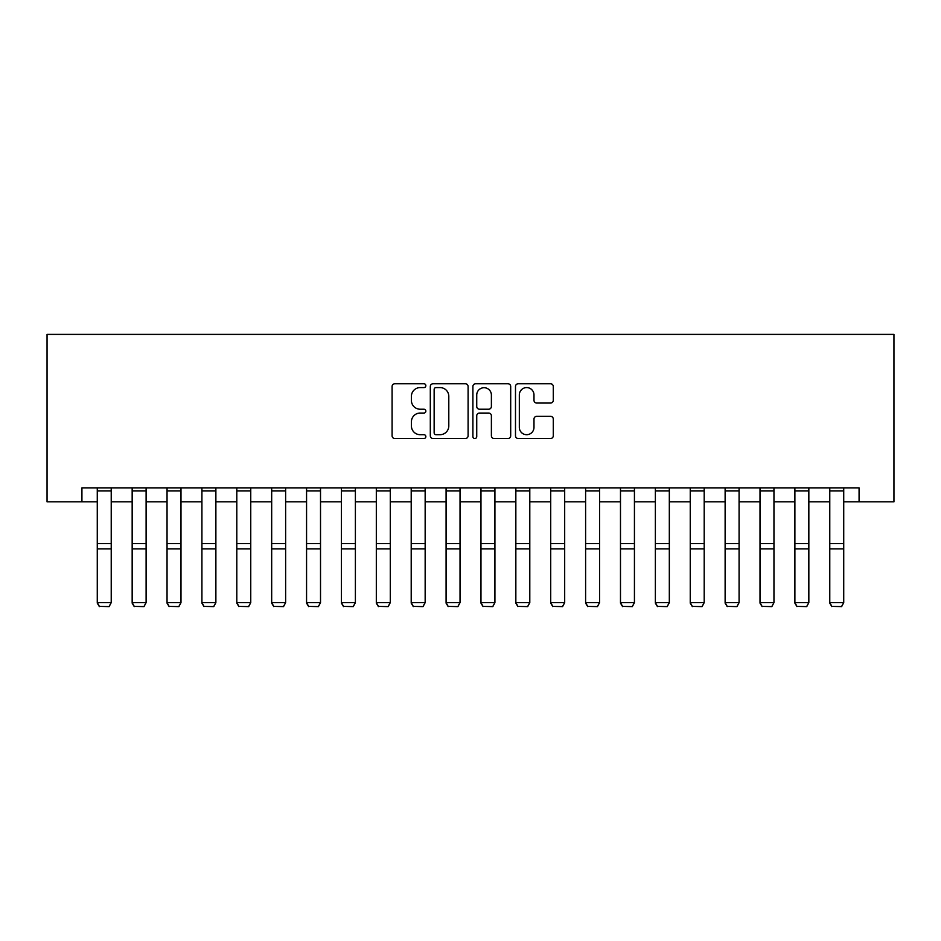 <?xml version="1.0" encoding="UTF-8"?>
<svg xmlns="http://www.w3.org/2000/svg" width="941" height="941" viewBox="0 0 941 941"><rect width="100%" height="100%" fill="white"/><g stroke="black" fill="none" stroke-linecap="round" stroke-linejoin="round"><path stroke-width="1.41" d="M425.85 385.669A1.917 1.917 0 0 0 423.932 383.752L394.832 383.752A2.741 2.741 0 0 0 392.091 386.492L392.091 435.789A2.741 2.741 0 0 0 394.832 438.53L423.932 438.53A1.917 1.917 0 0 0 425.85 436.612A1.917 1.917 0 0 0 423.932 434.695L420.168 434.695A8.763 8.763 0 0 1 411.405 425.932L411.405 421.827A8.763 8.763 0 0 1 420.168 413.052L423.932 413.052A1.917 1.917 0 0 0 425.85 411.135A1.917 1.917 0 0 0 423.932 409.217L420.168 409.217A8.763 8.763 0 0 1 411.405 400.454L411.405 396.349A8.763 8.763 0 0 1 420.168 387.586L423.932 387.586A1.917 1.917 0 0 0 425.85 385.669M550.544 403.054A2.741 2.741 0 0 0 553.284 400.325L553.284 386.492A2.741 2.741 0 0 0 550.544 383.752L518.232 383.752A2.741 2.741 0 0 0 515.492 386.492L515.492 435.789A2.741 2.741 0 0 0 518.232 438.53L550.544 438.53A2.741 2.741 0 0 0 553.284 435.789L553.284 419.086A2.741 2.741 0 0 0 550.544 416.345L536.711 416.345A2.741 2.741 0 0 0 533.982 419.086L533.982 427.367A7.328 7.328 0 0 1 526.654 434.695A7.328 7.328 0 0 1 519.326 427.367L519.326 394.914A7.328 7.328 0 0 1 526.654 387.586A7.328 7.328 0 0 1 533.982 394.914L533.982 400.325A2.741 2.741 0 0 0 536.711 403.054L550.544 403.054M81.926 501.824L81.926 487.873L859.074 487.873L859.074 501.824L893.95 501.824L893.95 334.396L47.05 334.396L47.05 501.824L97.276 501.824M468.1 386.492A2.741 2.741 0 0 0 465.36 383.752L433.048 383.752A2.741 2.741 0 0 0 430.308 386.492L430.308 435.789A2.741 2.741 0 0 0 433.048 438.53L465.36 438.53A2.741 2.741 0 0 0 468.1 435.789L468.1 386.492M475.64 383.752L507.952 383.752A2.741 2.741 0 0 1 510.692 386.492L510.692 435.789A2.741 2.741 0 0 1 507.952 438.53L494.119 438.53A2.741 2.741 0 0 1 491.39 435.789L491.39 415.793A2.741 2.741 0 0 0 488.65 413.052L479.475 413.052A2.741 2.741 0 0 0 476.734 415.793L476.734 436.612A1.917 1.917 0 0 1 474.817 438.53A1.917 1.917 0 0 1 472.9 436.612L472.9 386.492A2.741 2.741 0 0 1 475.64 383.752M111.226 501.824L132.163 501.824M146.114 501.824L167.039 501.824M180.99 501.824L201.915 501.824M215.877 501.824L236.803 501.824M250.753 501.824L271.678 501.824M285.629 501.824L306.566 501.824M320.516 501.824L341.442 501.824M355.392 501.824L376.318 501.824M390.28 501.824L411.205 501.824M425.156 501.824L446.081 501.824M460.031 501.824L480.969 501.824M494.919 501.824L515.844 501.824M529.795 501.824L550.72 501.824M564.682 501.824L585.608 501.824M599.558 501.824L620.484 501.824M634.434 501.824L655.371 501.824M669.322 501.824L690.247 501.824M704.197 501.824L725.123 501.824M739.085 501.824L760.01 501.824M773.961 501.824L794.886 501.824M808.837 501.824L829.774 501.824M843.724 501.824L859.074 501.824M436.059 387.586A1.917 1.917 0 0 0 434.142 389.503L434.142 432.778A1.917 1.917 0 0 0 436.059 434.695L440.023 434.695A8.763 8.763 0 0 0 448.798 425.932L448.798 396.349A8.763 8.763 0 0 0 440.023 387.586L436.059 387.586M491.39 395.044A7.328 7.328 0 0 0 484.062 387.716A7.328 7.328 0 0 0 476.734 395.044L476.734 406.488A2.741 2.741 0 0 0 479.475 409.217L488.65 409.217A2.741 2.741 0 0 0 491.39 406.488L491.39 395.044M97.276 603.134L99.37 606.604L97.276 602.628L111.226 602.628L109.132 606.604L99.37 606.392L109.132 606.604M111.226 487.873L111.226 602.628L109.132 606.392M97.276 487.873L97.276 602.628L99.37 606.392M132.163 603.134L134.257 606.604L132.163 602.628L146.114 602.628L144.02 606.604L134.257 606.392L144.02 606.604M167.039 603.134L169.133 606.604L167.039 602.628L180.99 602.628L178.896 606.604L169.133 606.392L178.896 606.604M201.915 603.134L204.009 606.604L201.915 602.628L215.877 602.628L213.783 606.604L204.009 606.392L213.783 606.604M146.114 487.873L146.114 602.628L144.02 606.392M132.163 487.873L132.163 602.628L134.257 606.392M180.99 487.873L180.99 602.628L178.896 606.392M167.039 487.873L167.039 602.628L169.133 606.392M215.877 487.873L215.877 602.628L213.783 606.392M201.915 487.873L201.915 602.628L204.009 606.392M236.803 603.134L238.896 606.604L236.803 602.628L250.753 602.628L248.659 606.604L238.896 606.392L248.659 606.604M250.753 487.873L250.753 602.628L248.659 606.392M236.803 487.873L236.803 602.628L238.896 606.392M271.678 603.134L273.772 606.604L271.678 602.628L285.629 602.628L283.535 606.604L273.772 606.392L283.535 606.604M285.629 487.873L285.629 602.628L283.535 606.392M271.678 487.873L271.678 602.628L273.772 606.392M306.566 603.134L308.66 606.604L306.566 602.628L320.516 602.628L318.423 606.604L308.66 606.392L318.423 606.604M320.516 487.873L320.516 602.628L318.423 606.392M306.566 487.873L306.566 602.628L308.66 606.392M341.442 603.134L343.536 606.604L341.442 602.628L355.392 602.628L353.298 606.604L343.536 606.392L353.298 606.604M355.392 487.873L355.392 602.628L353.298 606.392M341.442 487.873L341.442 602.628L343.536 606.392M376.318 603.134L378.411 606.604L376.318 602.628L390.28 602.628L388.186 606.604L378.411 606.392L388.186 606.604M390.28 487.873L390.28 602.628L388.186 606.392M376.318 487.873L376.318 602.628L378.411 606.392M411.205 603.134L413.299 606.604L411.205 602.628L425.156 602.628L423.062 606.604L413.299 606.392L423.062 606.604M425.156 487.873L425.156 602.628L423.062 606.392M411.205 487.873L411.205 602.628L413.299 606.392M446.081 603.134L448.175 606.604L446.081 602.628L460.031 602.628L457.938 606.604L448.175 606.392L457.938 606.604M460.031 487.873L460.031 602.628L457.938 606.392M446.081 487.873L446.081 602.628L448.175 606.392M480.969 603.134L483.062 606.604L480.969 602.628L494.919 602.628L492.825 606.604L483.062 606.392L492.825 606.604M494.919 487.873L494.919 602.628L492.825 606.392M480.969 487.873L480.969 602.628L483.062 606.392M515.844 603.134L517.938 606.604L515.844 602.628L529.795 602.628L527.701 606.604L517.938 606.392L527.701 606.604M529.795 487.873L529.795 602.628L527.701 606.392M515.844 487.873L515.844 602.628L517.938 606.392M550.72 603.134L552.814 606.604L550.72 602.628L564.682 602.628L562.589 606.604L552.814 606.392L562.589 606.604M564.682 487.873L564.682 602.628L562.589 606.392M550.72 487.873L550.72 602.628L552.814 606.392M585.608 603.134L587.702 606.604L585.608 602.628L599.558 602.628L597.464 606.604L587.702 606.392L597.464 606.604M599.558 487.873L599.558 602.628L597.464 606.392M585.608 487.873L585.608 602.628L587.702 606.392M620.484 603.134L622.577 606.604L620.484 602.628L634.434 602.628L632.34 606.604L622.577 606.392L632.34 606.604M634.434 487.873L634.434 602.628L632.34 606.392M620.484 487.873L620.484 602.628L622.577 606.392M655.371 603.134L657.465 606.604L655.371 602.628L669.322 602.628L667.228 606.604L657.465 606.392L667.228 606.604M669.322 487.873L669.322 602.628L667.228 606.392M655.371 487.873L655.371 602.628L657.465 606.392M690.247 603.134L692.341 606.604L690.247 602.628L704.197 602.628L702.104 606.604L692.341 606.392L702.104 606.604M704.197 487.873L704.197 602.628L702.104 606.392M690.247 487.873L690.247 602.628L692.341 606.392M725.123 603.134L727.217 606.604L725.123 602.628L739.085 602.628L736.991 606.604L727.217 606.392L736.991 606.604M739.085 487.873L739.085 602.628L736.991 606.392M725.123 487.873L725.123 602.628L727.217 606.392M760.01 603.134L762.104 606.604L760.01 602.628L773.961 602.628L771.867 606.604L762.104 606.392L771.867 606.604M773.961 487.873L773.961 602.628L771.867 606.392M760.01 487.873L760.01 602.628L762.104 606.392M794.886 603.134L796.98 606.604L794.886 602.628L808.837 602.628L806.743 606.604L796.98 606.392L806.743 606.604M808.837 487.873L808.837 602.628L806.743 606.392M794.886 487.873L794.886 602.628L796.98 606.392M829.774 603.134L831.868 606.604L829.774 602.628L843.724 602.628L841.63 606.604L831.868 606.392L841.63 606.604M843.724 487.873L843.724 602.628L841.63 606.392M829.774 487.873L829.774 602.628L831.868 606.392M111.226 543.592L97.276 543.592M111.226 548.874L97.276 548.874M111.226 490.873L97.276 490.873M146.114 543.592L132.163 543.592M146.114 548.874L132.163 548.874M146.114 490.873L132.163 490.873M180.99 543.592L167.039 543.592M180.99 548.874L167.039 548.874M180.99 490.873L167.039 490.873M215.877 543.592L201.915 543.592M215.877 548.874L201.915 548.874M215.877 490.873L201.915 490.873M250.753 543.592L236.803 543.592M250.753 548.874L236.803 548.874M250.753 490.873L236.803 490.873M285.629 543.592L271.678 543.592M285.629 548.874L271.678 548.874M285.629 490.873L271.678 490.873M320.516 543.592L306.566 543.592M320.516 548.874L306.566 548.874M320.516 490.873L306.566 490.873M355.392 543.592L341.442 543.592M355.392 548.874L341.442 548.874M355.392 490.873L341.442 490.873M390.28 543.592L376.318 543.592M390.28 548.874L376.318 548.874M390.28 490.873L376.318 490.873M425.156 543.592L411.205 543.592M425.156 548.874L411.205 548.874M425.156 490.873L411.205 490.873M460.031 543.592L446.081 543.592M460.031 548.874L446.081 548.874M460.031 490.873L446.081 490.873M494.919 543.592L480.969 543.592M494.919 548.874L480.969 548.874M494.919 490.873L480.969 490.873M529.795 543.592L515.844 543.592M529.795 548.874L515.844 548.874M529.795 490.873L515.844 490.873M564.682 543.592L550.72 543.592M564.682 548.874L550.72 548.874M564.682 490.873L550.72 490.873M599.558 543.592L585.608 543.592M599.558 548.874L585.608 548.874M599.558 490.873L585.608 490.873M634.434 543.592L620.484 543.592M634.434 548.874L620.484 548.874M634.434 490.873L620.484 490.873M669.322 543.592L655.371 543.592M669.322 548.874L655.371 548.874M669.322 490.873L655.371 490.873M704.197 543.592L690.247 543.592M704.197 548.874L690.247 548.874M704.197 490.873L690.247 490.873M739.085 543.592L725.123 543.592M739.085 548.874L725.123 548.874M739.085 490.873L725.123 490.873M773.961 543.592L760.01 543.592M773.961 548.874L760.01 548.874M773.961 490.873L760.01 490.873M808.837 543.592L794.886 543.592M808.837 548.874L794.886 548.874M808.837 490.873L794.886 490.873M843.724 543.592L829.774 543.592M843.724 548.874L829.774 548.874M843.724 490.873L829.774 490.873"/></g></svg>
